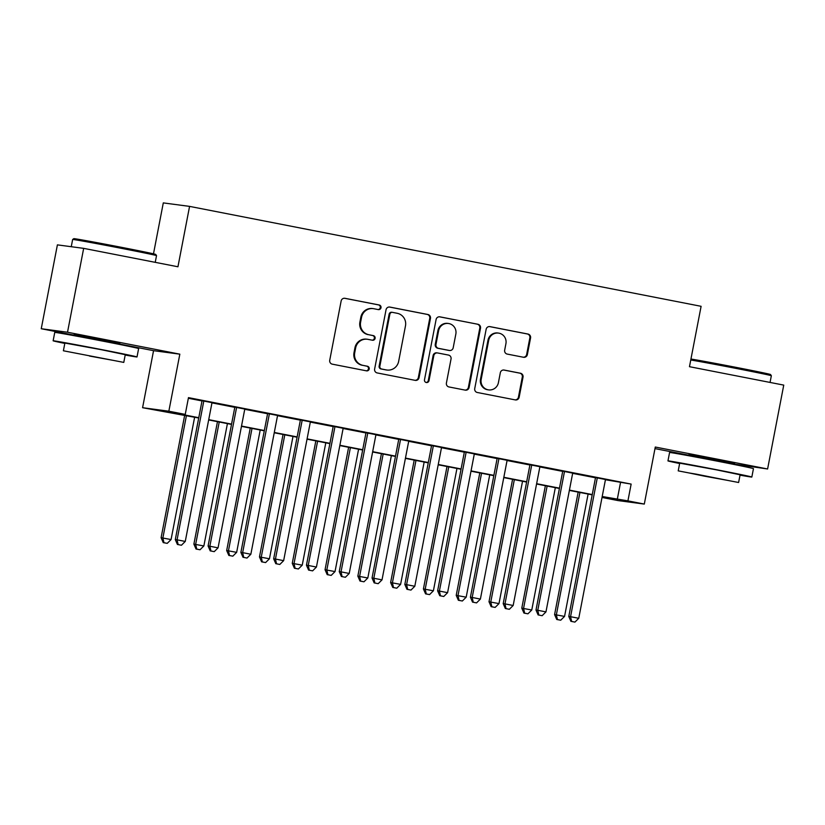 <?xml version="1.0" encoding="UTF-8"?>
<svg xmlns="http://www.w3.org/2000/svg" width="825" height="825" viewBox="0 0 825 825"><rect width="100%" height="100%" fill="white"/><g stroke="black" fill="none" stroke-linecap="round" stroke-linejoin="round"><path stroke-width="1.24" d="M381.006 307.735A2.351 2.3 97.6 0 0 379.201 304.992L344.994 298.31A3.352 3.279 97.6 0 0 341.148 300.97L329.732 360.247A3.352 3.279 97.6 0 0 332.32 364.165L366.517 370.848A2.351 2.3 97.6 0 0 369.208 368.981A2.351 2.3 97.6 0 0 367.403 366.238L362.979 365.372A10.735 10.498 97.6 0 1 354.709 352.822L355.657 347.882A10.735 10.498 97.6 0 1 367.981 339.353L372.415 340.22A2.351 2.3 97.6 0 0 375.107 338.353A2.351 2.3 97.6 0 0 373.302 335.61L368.878 334.744A10.735 10.498 97.6 0 1 360.608 322.193L361.556 317.254A10.735 10.498 97.6 0 1 373.88 308.736L378.304 309.602A2.351 2.3 97.6 0 0 381.006 307.735M378.036 309.54A2.351 2.3 97.6 0 0 378.489 304.889L344.479 298.248M366.248 370.796A2.351 2.3 97.6 0 0 366.692 366.145L362.979 365.372M372.137 340.168A2.351 2.3 97.6 0 0 372.591 335.517L368.878 334.744M734.621 463.454L688.988 454.668M119.8 343.365L74.168 334.579M523.504 357.266A3.352 3.279 97.6 0 0 527.361 354.595L530.558 337.972A3.352 3.279 97.6 0 0 527.979 334.053L489.998 326.628A3.352 3.279 97.6 0 0 486.142 329.299L474.736 388.565A3.352 3.279 97.6 0 0 477.314 392.494L515.295 399.908A3.352 3.279 97.6 0 0 519.152 397.248L523.019 377.159A3.352 3.279 97.6 0 0 520.431 373.23L504.178 370.064A3.352 3.279 97.6 0 0 500.321 372.725L498.403 382.687A8.972 8.776 97.6 0 1 488.617 389.895A8.972 8.776 97.6 0 1 481.192 379.325L488.699 340.302A8.972 8.776 97.6 0 1 498.496 333.094A8.972 8.776 97.6 0 1 505.921 343.664L504.673 350.171A3.352 3.279 97.6 0 0 507.251 354.09L523.504 357.266M605.437 479.738L631.146 484.089L627.918 500.868L644.304 504.075L618.038 500.579L602.023 497.454M83.665 248.356L67.516 332.228L41.25 328.732L57.399 244.87L83.665 248.356L177.942 266.774L189.575 206.384L701.106 306.312L689.473 366.692L783.75 385.11L767.601 468.982L655.287 447.037L644.304 504.075M119.666 344.056L153.553 350.677L179.829 354.162L67.516 332.228M179.829 354.162L168.847 411.201L185.243 414.397L174.591 412.985L198.763 417.708M631.146 484.089L188.471 397.629L185.243 414.397M430.464 318.419A3.352 3.279 97.6 0 0 427.876 314.5L389.895 307.075A3.352 3.279 97.6 0 0 386.048 309.746L374.632 369.012A3.352 3.279 97.6 0 0 377.221 372.941L415.192 380.356A3.352 3.279 97.6 0 0 419.048 377.695L430.464 318.419L429.753 318.326A3.352 3.279 97.6 0 0 427.164 314.397L389.369 307.024M439.952 316.852L477.933 324.277A3.352 3.279 97.6 0 1 480.511 328.195L469.095 387.472A3.352 3.279 97.6 0 1 465.248 390.132L448.996 386.956A3.352 3.279 97.6 0 1 446.407 383.037L451.038 358.999A3.352 3.279 97.6 0 0 448.449 355.07L437.673 352.966A3.352 3.279 97.6 0 0 433.816 355.637L429 380.655A2.351 2.3 97.6 0 1 426.432 382.542A2.351 2.3 97.6 0 1 424.493 379.778L436.095 319.522A3.352 3.279 97.6 0 1 439.952 316.852L439.56 316.8M734.487 464.145L767.601 468.982M211.994 402.652L202.042 400.713M244.788 409.056L234.836 407.117M277.571 415.46L267.62 413.521M310.365 421.864L300.413 419.925M343.159 428.278L333.207 426.329M375.942 434.682L365.991 432.733M408.736 441.086L398.784 439.137M441.53 447.49L431.578 445.541M474.323 453.894L464.372 451.945M507.107 460.298L497.155 458.349M539.901 466.702L529.949 464.764M572.694 473.107L562.743 471.168M188.347 398.269L202.001 400.929M211.953 402.878L234.785 407.333M244.736 409.282L267.578 413.748M277.53 415.687L300.372 420.152M310.324 422.091L333.166 426.556M343.118 428.495L365.949 432.96M375.901 434.899L398.743 439.364M408.695 441.303L431.537 445.768M441.488 447.717L464.32 452.172M474.272 454.121L497.114 458.576M507.066 460.525L529.908 464.98M539.859 466.929L562.691 471.384M572.643 473.333L595.485 477.788M605.478 479.511L595.526 477.572M189.575 206.384L163.298 202.898L153.491 253.832M654.988 448.614L688.885 455.235M198.712 418.007L142.581 407.705L168.847 411.201M153.553 350.677L142.581 407.705M41.25 328.732L74.054 335.146M602.209 496.516L627.918 500.868M208.725 419.647L231.557 424.112M241.508 426.061L264.351 430.516M274.302 432.465L297.144 436.92M307.096 438.869L329.928 443.324M339.879 445.273L362.722 449.728M372.673 451.677L395.515 456.132M405.467 458.081L428.299 462.547M438.25 464.485L461.093 468.951M471.044 470.889L493.886 475.355M503.838 477.293L526.68 481.759M536.632 483.698L559.463 488.163M569.415 490.102L592.257 494.567M602.033 497.423L612.294 498.795L602.147 496.805M592.195 494.866L569.363 490.401M559.412 488.462L536.57 483.997M526.618 482.058L503.776 477.593M493.824 475.654L470.993 471.188M461.041 469.25L438.199 464.784M428.247 462.846L405.405 458.38M395.453 456.431L372.611 451.976M362.66 450.027L339.828 445.572M329.876 443.623L307.034 439.168M297.082 437.219L274.24 432.764M264.289 430.815L241.457 426.35M231.505 424.411L208.663 419.946M620.493 482.677L617.265 499.455M373.271 308.632L372.56 308.54A10.735 10.498 97.6 0 0 360.845 317.161L361.556 317.254M368.167 334.651A10.735 10.498 97.6 0 1 359.896 322.101L360.845 317.161M367.373 339.261L366.661 339.157A10.735 10.498 97.6 0 0 354.946 347.789L355.657 347.882M362.268 365.279A10.735 10.498 97.6 0 1 353.997 352.729L354.946 347.789M415.006 380.315A3.352 3.279 97.6 0 0 418.337 377.592L429.753 318.326M392.556 312.376A2.351 2.3 97.6 0 0 389.854 314.243L379.84 366.269A2.351 2.3 97.6 0 0 381.645 369.022L386.317 369.93A10.735 10.498 97.6 0 0 398.64 361.402L405.488 325.844A10.735 10.498 97.6 0 0 397.217 313.294L392.556 312.376M391.844 312.283A2.351 2.3 97.6 0 0 389.142 314.15L389.854 314.243M386.925 370.033L386.213 369.94A10.735 10.498 97.6 0 1 385.605 369.837L380.933 368.919A2.351 2.3 97.6 0 1 379.129 366.176L389.142 314.15M439.426 316.8L477.933 324.277M465.063 390.091A3.352 3.279 97.6 0 0 468.383 387.368L479.799 328.103A3.352 3.279 97.6 0 0 477.221 324.173M437.477 352.935L436.765 352.842A3.352 3.279 97.6 0 0 433.104 355.534L428.288 380.562L429 380.655M426.082 382.47A2.351 2.3 97.6 0 0 428.288 380.562M455.843 334.053A8.972 8.776 97.6 0 0 448.408 323.483A8.972 8.776 97.6 0 0 438.622 330.691L435.971 344.438A3.352 3.279 97.6 0 0 438.56 348.356L449.336 350.46A3.352 3.279 97.6 0 0 453.193 347.799L455.843 334.053M448.408 323.483L447.707 323.379A8.972 8.776 97.6 0 0 437.91 330.598L438.622 330.691M449.532 350.491L448.821 350.398A3.352 3.279 97.6 0 1 448.625 350.367L437.848 348.263A3.352 3.279 97.6 0 1 435.26 344.345L437.91 330.598M498.496 333.094L497.784 332.991A8.972 8.776 97.6 0 0 487.988 340.209L488.699 340.302M488.617 389.895L487.905 389.802A8.972 8.776 97.6 0 1 480.48 379.232L487.988 340.209M515.109 399.867A3.352 3.279 97.6 0 0 518.44 397.145L522.308 377.066A3.352 3.279 97.6 0 0 519.719 373.137L503.652 370.002M523.318 357.225A3.352 3.279 97.6 0 0 526.649 354.502L529.856 337.879A3.352 3.279 97.6 0 0 527.268 333.95L489.472 326.576M184.676 415.264L161.102 537.704L171.074 539.55L194.628 417.213M186.429 415.604L162.876 537.941L163.958 542.716L163.247 542.623L167.238 543.355L163.958 542.716M171.074 539.55L167.238 543.355M163.247 542.623L161.102 537.704M202.063 400.599L175.292 539.602L177.066 539.828L203.816 400.95M178.159 544.603L181.438 545.243L178.159 544.603L177.066 539.828L185.264 541.437L212.015 402.548M175.292 539.602L177.447 544.51M181.438 545.243L185.264 541.437M72.652 239.477L73.848 238.662A41.683 0.516 10.9 0 1 123.441 247.706A41.683 0.516 10.9 0 1 155.708 254.43L156.523 255.626A42.704 0.526 -169.1 0 0 156.523 255.626A42.704 0.526 -169.1 0 0 123.461 248.737A42.704 0.526 -169.1 0 0 72.652 239.477A42.704 0.526 -169.1 0 0 72.641 239.487L71.259 246.706M125.204 355.049A42.704 0.526 -169.1 0 0 137.012 356.947A42.704 0.526 -169.1 0 0 103.95 350.058A42.704 0.526 -169.1 0 0 53.14 340.797A42.704 0.526 -169.1 0 0 64.804 343.417M137.012 356.947L138.631 348.562A42.704 0.526 -169.1 0 0 105.559 341.663A42.704 0.526 -169.1 0 0 54.749 332.413L53.14 340.797M63.391 350.78L64.876 343.056L101.465 349.728L125.266 354.688L123.781 362.402L63.391 350.78L123.781 362.402M89.471 356.039L113.046 360.339L89.471 356.039M690.948 359.03A41.683 0.516 10.9 0 1 738.262 367.795A41.683 0.516 10.9 0 1 770.529 374.519L771.344 375.726A42.704 0.526 -169.1 0 0 738.282 368.837A42.704 0.526 -169.1 0 0 690.762 359.999M740.025 475.148A42.704 0.526 -169.1 0 0 751.833 477.046A42.704 0.526 -169.1 0 0 718.771 470.147A42.704 0.526 -169.1 0 0 667.961 460.897A42.704 0.526 -169.1 0 0 679.635 463.516M751.833 477.046L753.452 468.662A42.704 0.526 -169.1 0 0 720.39 461.763A42.704 0.526 -169.1 0 0 669.58 452.502L667.961 460.897M678.222 470.869L679.707 463.155L716.286 469.817L740.097 474.787L738.612 482.501L678.222 470.869L738.612 482.501M704.292 476.138L727.877 480.428L696.217 474.138L688.958 472.942L704.292 476.138M217.47 421.668L193.885 544.118L203.858 545.954L227.422 423.617M219.223 422.008L195.659 544.345L196.752 549.12L196.041 549.027L200.032 549.759L196.752 549.12M203.858 545.954L200.032 549.759M196.041 549.027L193.885 544.118M250.253 428.072L226.679 550.523L236.651 552.358L260.205 430.021M252.007 428.412L228.453 550.76L229.536 555.524L228.834 555.431L232.815 556.163L229.536 555.524M236.651 552.358L232.815 556.163M228.834 555.431L226.679 550.523M283.047 434.476L259.473 556.927L269.445 558.762L292.999 436.425M284.8 434.827L261.247 557.164L262.329 561.928L261.618 561.835L265.609 562.567L262.329 561.928M269.445 558.762L265.609 562.567M261.618 561.835L259.473 556.927M315.841 440.88L292.256 563.331L302.228 565.166L325.793 442.829M317.594 441.231L294.03 563.568L295.123 568.332L294.412 568.239L298.403 568.972L295.123 568.332M302.228 565.166L298.403 568.972M294.412 568.239L292.256 563.331M234.857 407.003L208.086 546.006L209.859 546.243L236.61 407.354M210.953 551.007L214.232 551.647L210.953 551.007L209.859 546.243L218.058 547.841L244.808 408.952M208.086 546.006L210.241 550.914M214.232 551.647L218.058 547.841M267.64 413.418L240.879 552.41L242.653 552.647L269.393 413.758M243.736 557.411L247.015 558.051L243.736 557.411L242.653 552.647L250.852 554.245L277.592 415.357M240.879 552.41L243.024 557.318M247.015 558.051L250.852 554.245M300.434 419.822L273.663 558.814L275.447 559.051L302.187 420.162M276.53 563.815L279.809 564.455L276.53 563.815L275.447 559.051L283.645 560.649L310.386 421.761M273.663 558.814L275.818 563.722M279.809 564.455L283.645 560.649M333.228 426.226L306.457 565.218L308.23 565.455L334.981 426.566M309.323 570.219L312.603 570.869L309.323 570.219L308.23 565.455L316.429 567.053L343.179 428.165M306.457 565.218L308.612 570.127M312.603 570.869L316.429 567.053M348.624 447.294L325.05 569.735L335.022 571.57L358.586 449.233M350.388 447.635L326.824 569.972L327.917 574.736L327.205 574.643L331.196 575.386L327.917 574.736M335.022 571.57L331.196 575.386M327.205 574.643L325.05 569.735M366.011 432.63L339.25 571.622L341.024 571.859L367.775 432.97M342.107 576.634L345.386 577.273L342.107 576.634L341.024 571.859L349.222 573.458L375.963 434.569M339.25 571.622L341.406 576.531M345.386 577.273L349.222 573.458M381.418 453.698L357.844 576.139L367.816 577.974L391.37 455.637M383.171 454.039L359.618 576.376L360.7 581.151L359.989 581.048L363.98 581.79L360.7 581.151M367.816 577.974L363.98 581.79M359.989 581.048L357.844 576.139M398.805 439.034L372.044 578.026L373.818 578.263L400.558 439.374M374.901 583.038L378.18 583.677L374.901 583.038L373.818 578.263L382.016 579.862L408.757 440.973M372.044 578.026L374.189 582.935M378.18 583.677L382.016 579.862M414.212 460.103L390.627 582.543L400.599 584.378L424.163 462.041M415.965 460.443L392.411 582.78L393.494 587.555L392.782 587.452L396.773 588.194L393.494 587.555M400.599 584.378L396.773 588.194M392.782 587.452L390.627 582.543M431.599 445.438L404.827 584.43L406.601 584.667L433.352 445.778M407.694 589.442L410.974 590.081L407.694 589.442L406.601 584.667L414.8 586.266L441.55 447.377M404.827 584.43L406.983 589.349M410.974 590.081L414.8 586.266M447.006 466.507L423.421 588.947L433.393 590.783L456.957 468.445M448.759 466.847L425.195 589.184L426.288 593.959L425.576 593.866L429.567 594.598L426.288 593.959M433.393 590.783L429.567 594.598M425.576 593.866L423.421 588.947M464.392 451.842L437.621 590.834L439.395 591.071L466.146 452.183M440.488 595.846L443.757 596.485L440.488 595.846L439.395 591.071L447.593 592.67L474.344 453.791M437.621 590.834L439.777 595.753M443.757 596.485L447.593 592.67M479.789 472.911L456.215 595.351L466.187 597.187L489.741 474.849M481.542 473.251L457.988 595.588L459.071 600.363L458.37 600.27L462.351 601.002L459.071 600.363M466.187 597.187L462.351 601.002M458.37 600.27L456.215 595.351M497.176 458.246L470.415 597.238L472.189 597.475L498.929 458.587M473.272 602.25L476.551 602.889L473.272 602.25L472.189 597.475L480.387 599.084L507.127 460.195M470.415 597.238L472.56 602.157M476.551 602.889L480.387 599.084M512.583 479.315L489.008 601.755L498.981 603.601L522.534 481.253M514.336 479.655L490.782 601.992L491.865 606.767L491.153 606.674L495.144 607.406L491.865 606.767M498.981 603.601L495.144 607.406M491.153 606.674L489.008 601.755M529.97 464.65L503.198 603.642L504.983 603.879L531.723 464.991M506.065 608.654L509.345 609.293L506.065 608.654L504.983 603.879L513.171 605.488L539.921 466.599M503.198 603.642L505.354 608.561M509.345 609.293L513.171 605.488M545.377 485.719L521.792 608.159L531.764 610.005L555.328 487.668M547.13 486.059L523.566 608.396L524.659 613.171L523.947 613.078L527.938 613.81L524.659 613.171M531.764 610.005L527.938 613.81M523.947 613.078L521.792 608.159M562.763 471.054L535.992 610.057L537.766 610.283L564.517 471.405M538.859 615.058L542.138 615.697L538.859 615.058L537.766 610.283L545.964 611.892L572.715 473.003M535.992 610.057L538.148 614.965M542.138 615.697L545.964 611.892M578.16 492.123L554.586 614.573L564.558 616.409L588.112 494.072M579.923 492.463L556.359 614.8L557.442 619.575L556.741 619.482L560.722 620.214L557.442 619.575M564.558 616.409L560.722 620.214M556.741 619.482L554.586 614.573M595.547 477.458L568.786 616.461L570.56 616.698L597.3 477.809M571.643 621.462L574.922 622.102L571.643 621.462L570.56 616.698L578.758 618.296L605.498 479.407M568.786 616.461L570.931 621.369M574.922 622.102L578.758 618.296M378.489 304.889L379.201 304.992M366.692 366.145L367.403 366.238M372.591 335.517L373.302 335.61M359.896 322.101L360.608 322.193M353.997 352.729L354.709 352.822M418.337 377.592L419.048 377.695M427.164 314.397L427.876 314.5M379.129 366.176L379.84 366.269M380.933 368.919L381.645 369.022M385.605 369.837L386.317 369.93M479.799 328.103L480.511 328.195M468.383 387.368L469.095 387.472M433.104 355.534L433.816 355.637M435.26 344.345L435.971 344.438M437.848 348.263L438.56 348.356M448.625 350.367L449.336 350.46M480.48 379.232L481.192 379.325M519.719 373.137L520.431 373.23M522.308 377.066L523.019 377.159M518.44 397.145L519.152 397.248M527.268 333.95L527.979 334.053M529.856 337.879L530.558 337.972M526.649 354.502L527.361 354.595M391.71 312.262L392.422 312.355M73.961 335.651L74.229 334.259M119.584 344.448L119.852 343.045M155.234 262.34L156.523 255.637M688.782 455.751L689.05 454.348M734.415 464.537L734.683 463.134M770.055 382.429L771.344 375.726"/></g></svg>
